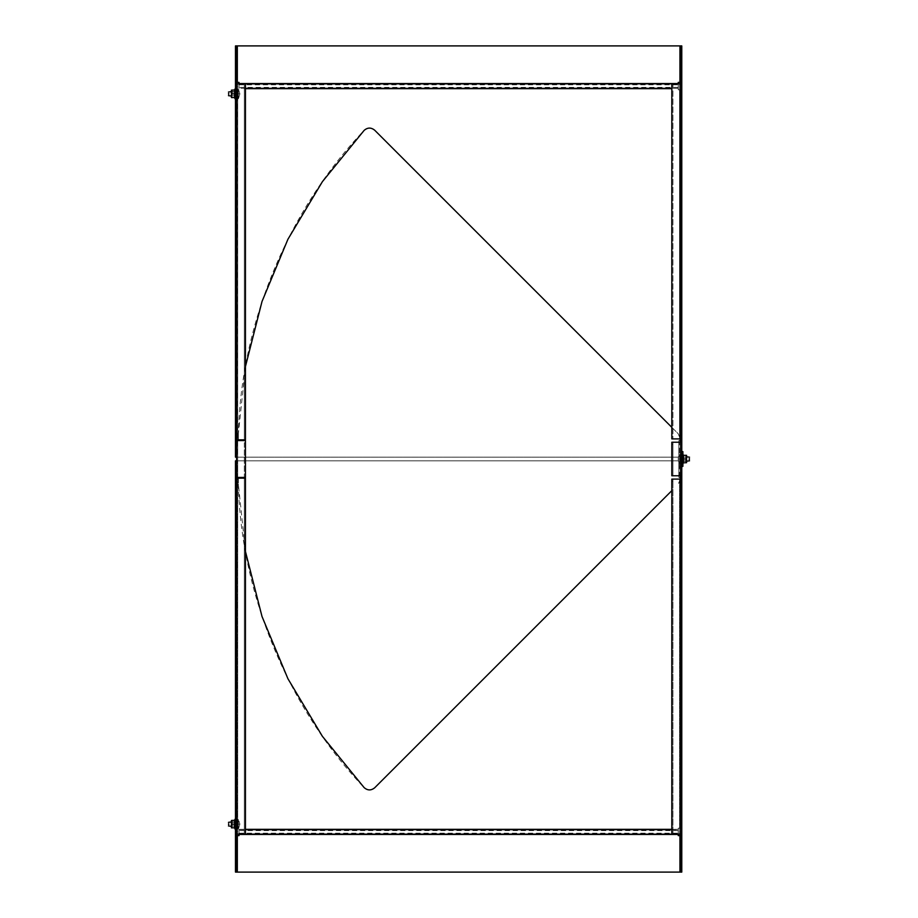 <?xml version="1.0" encoding="UTF-8"?>
<svg xmlns="http://www.w3.org/2000/svg" width="918" height="918" viewBox="0 0 918 918"><rect width="100%" height="100%" fill="white"/><g stroke="black" fill="none" stroke-linecap="round" stroke-linejoin="round"><path stroke-width="0.69" stroke-dasharray="4.59 3.44" d="M680.307 475.776L680.307 466.378L682.889 466.378L682.889 451.622L680.307 451.622L681.776 451.622L681.776 466.378L681.776 451.622M671.815 490.648L374.716 787.759C371.136 790.673 367.602 790.616 364.125 787.598C288.332 708.524 240.929 594.313 238.439 484.819L238.439 477.44L236.592 477.44L238.439 477.44L238.439 484.819L245.439 551.431M680.307 479.104L678.138 484.325L680.307 479.116L680.307 466.378L681.776 466.378M236.592 440.56L238.439 440.56L236.592 440.56L236.592 86.476L236.592 824.146L236.592 440.56L237.693 440.56L237.693 477.44L237.693 86.476L237.693 831.524L237.693 477.44L236.592 477.44L244.337 477.44L244.337 475.226L245.439 475.226L245.439 440.56L236.592 440.56M680.307 438.896L680.307 442.224M245.439 366.569L238.439 433.181C240.929 323.687 288.332 209.476 364.125 130.402C367.602 127.384 371.136 127.327 374.716 130.241L678.138 433.675L680.307 438.884L678.138 433.675L671.815 427.352M238.439 433.181L238.439 440.56L238.439 433.181M236.592 831.524L236.592 824.146L236.592 831.524L237.693 831.524L236.592 831.524M236.592 453.469L236.81 464.531L236.592 453.469M236.592 464.347L236.592 453.653M236.592 460.939L236.592 464.669L236.81 460.939M236.592 457.061L236.592 453.331L236.81 457.061M236.592 459.929L236.81 457.394L236.592 459.929M236.592 86.476L237.693 86.476L236.592 86.476M245.439 442.774L244.337 442.774L244.337 477.44L245.439 477.44L245.439 475.226M236.592 459.677L236.81 458.036L236.592 459.677M236.592 459.734L236.81 458.036L236.592 459.734M236.592 453.951L236.592 45.9L235.478 45.9L235.478 457.153L678.092 457.153L678.827 456.418L678.827 440.56L679.94 440.56L678.827 440.56L678.827 456.418L678.092 457.153L237.326 457.153L237.326 89.792L239.024 89.792L235.478 89.792L237.326 89.792L237.326 457.153L235.478 457.153M236.81 453.951L236.81 456.441M235.478 460.847L237.326 460.847L237.326 828.208L235.478 828.208L237.326 828.208L237.326 460.847L678.092 460.847L235.478 460.847L235.478 872.1L236.592 872.1L236.592 464.049M236.81 464.049L236.81 461.559M236.592 461.582L236.81 464.669M244.337 442.774L244.337 475.226M671.815 83.894L672.928 83.894L672.928 436.681L671.815 436.681L671.815 83.894L680.674 83.894L680.674 438.896L680.674 83.894L681.776 83.894M681.776 834.106L680.674 834.106L680.376 479.104L681.041 479.104M681.776 45.9L680.674 45.9L680.674 89.792L679.94 89.792L681.776 89.792L681.776 440.56L679.94 440.56L681.776 440.56L681.776 477.44L679.94 477.44L681.776 477.44L681.776 828.208L679.94 828.208L680.674 828.208L680.674 89.792L681.776 89.792L681.776 45.9L679.94 45.9L679.94 82.413L678.241 82.413L678.241 89.792L678.241 83.871M680.674 872.1L681.776 872.1L681.776 828.208L680.674 828.208L680.674 872.1M679.94 477.44L678.827 477.44L679.94 477.44L679.94 828.208L678.241 828.208L679.94 828.208L679.94 477.44M681.041 475.776L680.376 475.776L680.674 442.224L680.674 475.776L672.928 475.776L672.928 473.573L671.815 473.573L671.815 475.776L672.928 475.776L672.928 442.224L679.561 442.224L679.561 475.776L681.776 475.776M680.674 710.922L680.674 698.747L680.674 710.922C680.674 714.25 680.674 714.25 680.674 710.922C680.674 714.25 680.674 714.25 680.674 710.922L680.674 698.747L680.674 710.922C680.674 714.25 680.674 714.25 680.674 710.922C680.674 714.25 680.674 714.25 680.674 710.922L680.674 698.747L680.674 710.922C680.674 714.25 680.674 714.25 680.674 710.922C680.674 714.25 680.674 714.25 680.674 710.922L680.674 698.747L680.674 710.922C680.674 714.25 680.674 714.25 680.674 710.922C680.674 714.25 680.674 714.25 680.674 710.922L681.776 710.922C681.776 714.25 681.776 714.25 681.776 710.922C681.776 714.25 681.776 714.25 681.776 710.922L681.776 701.329L681.776 710.922C681.776 714.25 681.776 714.25 681.776 710.922C681.776 714.25 681.776 714.25 681.776 710.922L681.776 698.747L681.776 710.922C681.776 714.25 681.776 714.25 681.776 710.922C681.776 714.25 681.776 714.25 681.776 710.922L681.776 698.747L681.776 710.922C681.776 714.25 681.776 714.25 681.776 710.922C681.776 714.25 681.776 714.25 681.776 710.922L681.776 698.747L681.776 710.922L680.674 710.922M680.674 821.564L680.674 809.401L680.674 821.564C680.674 824.903 680.674 824.903 680.674 821.564C680.674 824.903 680.674 824.903 680.674 821.564L680.674 809.401L680.674 821.564C680.674 824.903 680.674 824.903 680.674 821.564C680.674 824.903 680.674 824.903 680.674 821.564L680.674 809.401L680.674 821.564C680.674 824.903 680.674 824.903 680.674 821.564C680.674 824.903 680.674 824.903 680.674 821.564L680.674 809.401L680.674 821.564C680.674 824.903 680.674 824.903 680.674 821.564C680.674 824.903 680.674 824.903 680.674 821.564L681.776 821.564C681.776 824.903 681.776 824.903 681.776 821.564C681.776 824.903 681.776 824.903 681.776 821.564L681.776 811.982L681.776 821.564C681.776 824.903 681.776 824.903 681.776 821.564C681.776 824.903 681.776 824.903 681.776 821.564L681.776 809.401L681.776 821.564C681.776 824.903 681.776 824.903 681.776 821.564C681.776 824.903 681.776 824.903 681.776 821.564L681.776 809.401L681.776 821.564C681.776 824.903 681.776 824.903 681.776 821.564C681.776 824.903 681.776 824.903 681.776 821.564L681.776 809.401L681.776 821.564L680.674 821.564M680.674 747.803L680.674 735.628L680.674 747.803C680.674 751.131 680.674 751.131 680.674 747.803C680.674 751.131 680.674 751.131 680.674 747.803L680.674 735.628L680.674 747.803C680.674 751.131 680.674 751.131 680.674 747.803C680.674 751.131 680.674 751.131 680.674 747.803L680.674 735.628L680.674 747.803C680.674 751.131 680.674 751.131 680.674 747.803C680.674 751.131 680.674 751.131 680.674 747.803L680.674 735.628L680.674 747.803C680.674 751.131 680.674 751.131 680.674 747.803C680.674 751.131 680.674 751.131 680.674 747.803L681.776 747.803C681.776 751.131 681.776 751.131 681.776 747.803C681.776 751.131 681.776 751.131 681.776 747.803L681.776 738.21L681.776 747.803C681.776 751.131 681.776 751.131 681.776 747.803C681.776 751.131 681.776 751.131 681.776 747.803L681.776 735.628L681.776 747.803C681.776 751.131 681.776 751.131 681.776 747.803C681.776 751.131 681.776 751.131 681.776 747.803L681.776 735.628L681.776 747.803C681.776 751.131 681.776 751.131 681.776 747.803C681.776 751.131 681.776 751.131 681.776 747.803L681.776 735.628L681.776 747.803L680.674 747.803M680.674 280.851C680.674 277.523 680.674 277.523 680.674 280.851C680.674 277.523 680.674 277.523 680.674 280.851L680.674 293.026L680.674 280.851C680.674 277.523 680.674 277.523 680.674 280.851C680.674 277.523 680.674 277.523 680.674 280.851L680.674 293.026L680.674 280.851C680.674 277.523 680.674 277.523 680.674 280.851C680.674 277.523 680.674 277.523 680.674 280.851L680.674 293.026L680.674 280.851C680.674 277.523 680.674 277.523 680.674 280.851C680.674 277.523 680.674 277.523 680.674 280.851L680.674 293.026L680.674 280.851L681.776 280.851C681.776 277.523 681.776 277.523 681.776 280.851C681.776 277.523 681.776 277.523 681.776 280.851L681.776 290.444L681.776 280.851C681.776 277.523 681.776 277.523 681.776 280.851C681.776 277.523 681.776 277.523 681.776 280.851L681.776 293.026L681.776 280.851C681.776 277.523 681.776 277.523 681.776 280.851C681.776 277.523 681.776 277.523 681.776 280.851L681.776 293.026L681.776 280.851C681.776 277.523 681.776 277.523 681.776 280.851C681.776 277.523 681.776 277.523 681.776 280.851L681.776 293.026L681.776 280.851L680.674 280.851M680.674 674.03L680.674 661.867L680.674 674.03C680.674 677.358 680.674 677.358 680.674 674.03C680.674 677.358 680.674 677.358 680.674 674.03L680.674 661.867L680.674 674.03C680.674 677.358 680.674 677.358 680.674 674.03C680.674 677.358 680.674 677.358 680.674 674.03L680.674 661.867L680.674 674.03C680.674 677.358 680.674 677.358 680.674 674.03C680.674 677.358 680.674 677.358 680.674 674.03L680.674 661.867L680.674 674.03C680.674 677.358 680.674 677.358 680.674 674.03C680.674 677.358 680.674 677.358 680.674 674.03L681.776 674.03C681.776 677.358 681.776 677.358 681.776 674.03C681.776 677.358 681.776 677.358 681.776 674.03L681.776 664.448L681.776 674.03C681.776 677.358 681.776 677.358 681.776 674.03C681.776 677.358 681.776 677.358 681.776 674.03L681.776 661.867L681.776 674.03C681.776 677.358 681.776 677.358 681.776 674.03C681.776 677.358 681.776 677.358 681.776 674.03L681.776 661.867L681.776 674.03C681.776 677.358 681.776 677.358 681.776 674.03C681.776 677.358 681.776 677.358 681.776 674.03L681.776 661.867L681.776 674.03L680.674 674.03M680.674 637.149L680.674 624.974L680.674 637.149C680.674 640.477 680.674 640.477 680.674 637.149C680.674 640.477 680.674 640.477 680.674 637.149L680.674 624.974L680.674 637.149C680.674 640.477 680.674 640.477 680.674 637.149C680.674 640.477 680.674 640.477 680.674 637.149L680.674 624.974L680.674 637.149C680.674 640.477 680.674 640.477 680.674 637.149C680.674 640.477 680.674 640.477 680.674 637.149L680.674 624.974L680.674 637.149C680.674 640.477 680.674 640.477 680.674 637.149C680.674 640.477 680.674 640.477 680.674 637.149L681.776 637.149C681.776 640.477 681.776 640.477 681.776 637.149C681.776 640.477 681.776 640.477 681.776 637.149L681.776 627.556L681.776 637.149C681.776 640.477 681.776 640.477 681.776 637.149C681.776 640.477 681.776 640.477 681.776 637.149L681.776 624.974L681.776 637.149C681.776 640.477 681.776 640.477 681.776 637.149C681.776 640.477 681.776 640.477 681.776 637.149L681.776 624.974L681.776 637.149C681.776 640.477 681.776 640.477 681.776 637.149C681.776 640.477 681.776 640.477 681.776 637.149L681.776 624.974L681.776 637.149L680.674 637.149M680.674 784.683L680.674 772.508L680.674 784.683C680.674 788.011 680.674 788.011 680.674 784.683C680.674 788.011 680.674 788.011 680.674 784.683L680.674 772.508L680.674 784.683C680.674 788.011 680.674 788.011 680.674 784.683C680.674 788.011 680.674 788.011 680.674 784.683L680.674 772.508L680.674 784.683C680.674 788.011 680.674 788.011 680.674 784.683C680.674 788.011 680.674 788.011 680.674 784.683L680.674 772.508L680.674 784.683C680.674 788.011 680.674 788.011 680.674 784.683C680.674 788.011 680.674 788.011 680.674 784.683L681.776 784.683C681.776 788.011 681.776 788.011 681.776 784.683C681.776 788.011 681.776 788.011 681.776 784.683L681.776 775.09L681.776 784.683C681.776 788.011 681.776 788.011 681.776 784.683C681.776 788.011 681.776 788.011 681.776 784.683L681.776 772.508L681.776 784.683C681.776 788.011 681.776 788.011 681.776 784.683C681.776 788.011 681.776 788.011 681.776 784.683L681.776 772.508L681.776 784.683C681.776 788.011 681.776 788.011 681.776 784.683C681.776 788.011 681.776 788.011 681.776 784.683L681.776 772.508L681.776 784.683L680.674 784.683M680.674 563.377L680.674 551.213L680.674 563.377C680.674 566.716 680.674 566.716 680.674 563.377C680.674 566.716 680.674 566.716 680.674 563.377L680.674 551.213L680.674 563.377C680.674 566.716 680.674 566.716 680.674 563.377C680.674 566.716 680.674 566.716 680.674 563.377L680.674 551.213L680.674 563.377C680.674 566.716 680.674 566.716 680.674 563.377C680.674 566.716 680.674 566.716 680.674 563.377L680.674 551.213L680.674 563.377C680.674 566.716 680.674 566.716 680.674 563.377C680.674 566.716 680.674 566.716 680.674 563.377L681.776 563.377C681.776 566.716 681.776 566.716 681.776 563.377C681.776 566.716 681.776 566.716 681.776 563.377L681.776 553.795L681.776 563.377C681.776 566.716 681.776 566.716 681.776 563.377C681.776 566.716 681.776 566.716 681.776 563.377L681.776 551.213L681.776 563.377C681.776 566.716 681.776 566.716 681.776 563.377C681.776 566.716 681.776 566.716 681.776 563.377L681.776 551.213L681.776 563.377C681.776 566.716 681.776 566.716 681.776 563.377C681.776 566.716 681.776 566.716 681.776 563.377L681.776 551.213L681.776 563.377L680.674 563.377M680.674 96.436C680.674 93.097 680.674 93.097 680.674 96.436C680.674 93.097 680.674 93.097 680.674 96.436L680.674 108.599L680.674 96.436C680.674 93.097 680.674 93.097 680.674 96.436C680.674 93.097 680.674 93.097 680.674 96.436L680.674 108.599L680.674 96.436C680.674 93.097 680.674 93.097 680.674 96.436C680.674 93.097 680.674 93.097 680.674 96.436L680.674 108.599L680.674 96.436C680.674 93.097 680.674 93.097 680.674 96.436C680.674 93.097 680.674 93.097 680.674 96.436L680.674 108.599L680.674 96.436L681.776 96.436C681.776 93.097 681.776 93.097 681.776 96.436C681.776 93.097 681.776 93.097 681.776 96.436L681.776 106.018L681.776 96.436C681.776 93.097 681.776 93.097 681.776 96.436C681.776 93.097 681.776 93.097 681.776 96.436L681.776 108.599L681.776 96.436C681.776 93.097 681.776 93.097 681.776 96.436C681.776 93.097 681.776 93.097 681.776 96.436L681.776 108.599L681.776 96.436C681.776 93.097 681.776 93.097 681.776 96.436C681.776 93.097 681.776 93.097 681.776 96.436L681.776 108.599L681.776 96.436L680.674 96.436M680.674 461.582L680.674 456.418L680.674 461.582L681.776 461.582L680.674 461.582M680.674 317.731C680.674 314.404 680.674 314.404 680.674 317.731C680.674 314.404 680.674 314.404 680.674 317.731L680.674 329.906L680.674 317.731C680.674 314.404 680.674 314.404 680.674 317.731C680.674 314.404 680.674 314.404 680.674 317.731L680.674 329.906L680.674 317.731C680.674 314.404 680.674 314.404 680.674 317.731C680.674 314.404 680.674 314.404 680.674 317.731L680.674 329.906L680.674 317.731C680.674 314.404 680.674 314.404 680.674 317.731C680.674 314.404 680.674 314.404 680.674 317.731L680.674 329.906L680.674 317.731L681.776 317.731C681.776 314.404 681.776 314.404 681.776 317.731C681.776 314.404 681.776 314.404 681.776 317.731L681.776 327.324L681.776 317.731C681.776 314.404 681.776 314.404 681.776 317.731C681.776 314.404 681.776 314.404 681.776 317.731L681.776 329.906L681.776 317.731C681.776 314.404 681.776 314.404 681.776 317.731C681.776 314.404 681.776 314.404 681.776 317.731L681.776 329.906L681.776 317.731C681.776 314.404 681.776 314.404 681.776 317.731C681.776 314.404 681.776 314.404 681.776 317.731L681.776 329.906L681.776 317.731L680.674 317.731M680.674 133.317C680.674 129.989 680.674 129.989 680.674 133.317C680.674 129.989 680.674 129.989 680.674 133.317L680.674 145.492L680.674 133.317C680.674 129.989 680.674 129.989 680.674 133.317C680.674 129.989 680.674 129.989 680.674 133.317L680.674 145.492L680.674 133.317C680.674 129.989 680.674 129.989 680.674 133.317C680.674 129.989 680.674 129.989 680.674 133.317L680.674 145.492L680.674 133.317C680.674 129.989 680.674 129.989 680.674 133.317C680.674 129.989 680.674 129.989 680.674 133.317L680.674 145.492L680.674 133.317L681.776 133.317C681.776 129.989 681.776 129.989 681.776 133.317C681.776 129.989 681.776 129.989 681.776 133.317L681.776 142.91L681.776 133.317C681.776 129.989 681.776 129.989 681.776 133.317C681.776 129.989 681.776 129.989 681.776 133.317L681.776 145.492L681.776 133.317C681.776 129.989 681.776 129.989 681.776 133.317C681.776 129.989 681.776 129.989 681.776 133.317L681.776 145.492L681.776 133.317C681.776 129.989 681.776 129.989 681.776 133.317C681.776 129.989 681.776 129.989 681.776 133.317L681.776 145.492L681.776 133.317L680.674 133.317M680.674 243.97C680.674 240.642 680.674 240.642 680.674 243.97C680.674 240.642 680.674 240.642 680.674 243.97L680.674 256.133L680.674 243.97C680.674 240.642 680.674 240.642 680.674 243.97C680.674 240.642 680.674 240.642 680.674 243.97L680.674 256.133L680.674 243.97C680.674 240.642 680.674 240.642 680.674 243.97C680.674 240.642 680.674 240.642 680.674 243.97L680.674 256.133L680.674 243.97C680.674 240.642 680.674 240.642 680.674 243.97C680.674 240.642 680.674 240.642 680.674 243.97L680.674 256.133L680.674 243.97L681.776 243.97C681.776 240.642 681.776 240.642 681.776 243.97C681.776 240.642 681.776 240.642 681.776 243.97L681.776 253.552L681.776 243.97C681.776 240.642 681.776 240.642 681.776 243.97C681.776 240.642 681.776 240.642 681.776 243.97L681.776 256.133L681.776 243.97C681.776 240.642 681.776 240.642 681.776 243.97C681.776 240.642 681.776 240.642 681.776 243.97L681.776 256.133L681.776 243.97C681.776 240.642 681.776 240.642 681.776 243.97C681.776 240.642 681.776 240.642 681.776 243.97L681.776 256.133L681.776 243.97L680.674 243.97M680.674 170.197C680.674 166.869 680.674 166.869 680.674 170.197C680.674 166.869 680.674 166.869 680.674 170.197L680.674 182.372L680.674 170.197C680.674 166.869 680.674 166.869 680.674 170.197C680.674 166.869 680.674 166.869 680.674 170.197L680.674 182.372L680.674 170.197C680.674 166.869 680.674 166.869 680.674 170.197C680.674 166.869 680.674 166.869 680.674 170.197L680.674 182.372L680.674 170.197C680.674 166.869 680.674 166.869 680.674 170.197C680.674 166.869 680.674 166.869 680.674 170.197L680.674 182.372L680.674 170.197L681.776 170.197C681.776 166.869 681.776 166.869 681.776 170.197C681.776 166.869 681.776 166.869 681.776 170.197L681.776 179.79L681.776 170.197C681.776 166.869 681.776 166.869 681.776 170.197C681.776 166.869 681.776 166.869 681.776 170.197L681.776 182.372L681.776 170.197C681.776 166.869 681.776 166.869 681.776 170.197C681.776 166.869 681.776 166.869 681.776 170.197L681.776 182.372L681.776 170.197C681.776 166.869 681.776 166.869 681.776 170.197C681.776 166.869 681.776 166.869 681.776 170.197L681.776 182.372L681.776 170.197L680.674 170.197M680.674 207.078C680.674 203.75 680.674 203.75 680.674 207.078C680.674 203.75 680.674 203.75 680.674 207.078L680.674 219.253L680.674 207.078C680.674 203.75 680.674 203.75 680.674 207.078C680.674 203.75 680.674 203.75 680.674 207.078L680.674 219.253L680.674 207.078C680.674 203.75 680.674 203.75 680.674 207.078C680.674 203.75 680.674 203.75 680.674 207.078L680.674 219.253L680.674 207.078C680.674 203.75 680.674 203.75 680.674 207.078C680.674 203.75 680.674 203.75 680.674 207.078L680.674 219.253L680.674 207.078L681.776 207.078C681.776 203.75 681.776 203.75 681.776 207.078C681.776 203.75 681.776 203.75 681.776 207.078L681.776 216.671L681.776 207.078C681.776 203.75 681.776 203.75 681.776 207.078C681.776 203.75 681.776 203.75 681.776 207.078L681.776 219.253L681.776 207.078C681.776 203.75 681.776 203.75 681.776 207.078C681.776 203.75 681.776 203.75 681.776 207.078L681.776 219.253L681.776 207.078C681.776 203.75 681.776 203.75 681.776 207.078C681.776 203.75 681.776 203.75 681.776 207.078L681.776 219.253L681.776 207.078L680.674 207.078M680.674 354.623C680.674 351.284 680.674 351.284 680.674 354.623C680.674 351.284 680.674 351.284 680.674 354.623L680.674 366.787L680.674 354.623C680.674 351.284 680.674 351.284 680.674 354.623C680.674 351.284 680.674 351.284 680.674 354.623L680.674 366.787L680.674 354.623C680.674 351.284 680.674 351.284 680.674 354.623C680.674 351.284 680.674 351.284 680.674 354.623L680.674 366.787L680.674 354.623C680.674 351.284 680.674 351.284 680.674 354.623C680.674 351.284 680.674 351.284 680.674 354.623L680.674 366.787L680.674 354.623L681.776 354.623C681.776 351.284 681.776 351.284 681.776 354.623C681.776 351.284 681.776 351.284 681.776 354.623L681.776 364.205L681.776 354.623C681.776 351.284 681.776 351.284 681.776 354.623C681.776 351.284 681.776 351.284 681.776 354.623L681.776 366.787L681.776 354.623C681.776 351.284 681.776 351.284 681.776 354.623C681.776 351.284 681.776 351.284 681.776 354.623L681.776 366.787L681.776 354.623C681.776 351.284 681.776 351.284 681.776 354.623C681.776 351.284 681.776 351.284 681.776 354.623L681.776 366.787L681.776 354.623L680.674 354.623M680.674 600.269L680.674 588.094L680.674 600.269C680.674 603.596 680.674 603.596 680.674 600.269C680.674 603.596 680.674 603.596 680.674 600.269L680.674 588.094L680.674 600.269C680.674 603.596 680.674 603.596 680.674 600.269C680.674 603.596 680.674 603.596 680.674 600.269L680.674 588.094L680.674 600.269C680.674 603.596 680.674 603.596 680.674 600.269C680.674 603.596 680.674 603.596 680.674 600.269L680.674 588.094L680.674 600.269C680.674 603.596 680.674 603.596 680.674 600.269C680.674 603.596 680.674 603.596 680.674 600.269L681.776 600.269C681.776 603.596 681.776 603.596 681.776 600.269C681.776 603.596 681.776 603.596 681.776 600.269L681.776 590.676L681.776 600.269C681.776 603.596 681.776 603.596 681.776 600.269C681.776 603.596 681.776 603.596 681.776 600.269L681.776 588.094L681.776 600.269C681.776 603.596 681.776 603.596 681.776 600.269C681.776 603.596 681.776 603.596 681.776 600.269L681.776 588.094L681.776 600.269C681.776 603.596 681.776 603.596 681.776 600.269C681.776 603.596 681.776 603.596 681.776 600.269L681.776 588.094L681.776 600.269L680.674 600.269M680.674 452.631L680.674 453.962M680.674 456.016L680.674 457.336M680.674 461.513L680.674 459.861M680.674 391.504L680.674 401.097C680.674 404.425 680.674 404.425 680.674 401.097C680.674 404.425 680.674 404.425 680.674 401.097L680.674 391.504C680.674 388.176 680.674 388.176 680.674 391.504C680.674 388.176 680.674 388.176 680.674 391.504L680.674 401.097C680.674 404.425 680.674 404.425 680.674 401.097C680.674 404.425 680.674 404.425 680.674 401.097L680.674 391.504C680.674 388.176 680.674 388.176 680.674 391.504C680.674 388.176 680.674 388.176 680.674 391.504L680.674 401.097C680.674 404.425 680.674 404.425 680.674 401.097C680.674 404.425 680.674 404.425 680.674 401.097L680.674 391.504C680.674 388.176 680.674 388.176 680.674 391.504C680.674 388.176 680.674 388.176 680.674 391.504L680.674 401.097C680.674 404.425 680.674 404.425 680.674 401.097C680.674 404.425 680.674 404.425 680.674 401.097L680.674 391.504C680.674 388.176 680.674 388.176 680.674 391.504C680.674 388.176 680.674 388.176 680.674 391.504L681.776 391.504C681.776 388.176 681.776 388.176 681.776 391.504C681.776 388.176 681.776 388.176 681.776 391.504L681.776 401.097C681.776 404.425 681.776 404.425 681.776 401.097C681.776 404.425 681.776 404.425 681.776 401.097L681.776 391.504C681.776 388.176 681.776 388.176 681.776 391.504C681.776 388.176 681.776 388.176 681.776 391.504L681.776 401.097C681.776 404.425 681.776 404.425 681.776 401.097C681.776 404.425 681.776 404.425 681.776 401.097L681.776 391.504C681.776 388.176 681.776 388.176 681.776 391.504C681.776 388.176 681.776 388.176 681.776 391.504L681.776 401.097C681.776 404.425 681.776 404.425 681.776 401.097C681.776 404.425 681.776 404.425 681.776 401.097L681.776 391.504C681.776 388.176 681.776 388.176 681.776 391.504C681.776 388.176 681.776 388.176 681.776 391.504L681.776 401.097C681.776 404.425 681.776 404.425 681.776 401.097C681.776 404.425 681.776 404.425 681.776 401.097L681.776 391.504L680.674 391.504M680.674 516.903L680.674 526.496C680.674 529.824 680.674 529.824 680.674 526.496C680.674 529.824 680.674 529.824 680.674 526.496L680.674 516.903C680.674 513.575 680.674 513.575 680.674 516.903C680.674 513.575 680.674 513.575 680.674 516.903L680.674 526.496C680.674 529.824 680.674 529.824 680.674 526.496C680.674 529.824 680.674 529.824 680.674 526.496L680.674 516.903C680.674 513.575 680.674 513.575 680.674 516.903C680.674 513.575 680.674 513.575 680.674 516.903L680.674 526.496C680.674 529.824 680.674 529.824 680.674 526.496C680.674 529.824 680.674 529.824 680.674 526.496L680.674 516.903C680.674 513.575 680.674 513.575 680.674 516.903C680.674 513.575 680.674 513.575 680.674 516.903L680.674 526.496C680.674 529.824 680.674 529.824 680.674 526.496C680.674 529.824 680.674 529.824 680.674 526.496L680.674 516.903C680.674 513.575 680.674 513.575 680.674 516.903C680.674 513.575 680.674 513.575 680.674 516.903L681.776 516.903C681.776 513.575 681.776 513.575 681.776 516.903C681.776 513.575 681.776 513.575 681.776 516.903L681.776 526.496C681.776 529.824 681.776 529.824 681.776 526.496C681.776 529.824 681.776 529.824 681.776 526.496L681.776 516.903C681.776 513.575 681.776 513.575 681.776 516.903C681.776 513.575 681.776 513.575 681.776 516.903L681.776 526.496C681.776 529.824 681.776 529.824 681.776 526.496C681.776 529.824 681.776 529.824 681.776 526.496L681.776 516.903C681.776 513.575 681.776 513.575 681.776 516.903C681.776 513.575 681.776 513.575 681.776 516.903L681.776 526.496C681.776 529.824 681.776 529.824 681.776 526.496C681.776 529.824 681.776 529.824 681.776 526.496L681.776 516.903C681.776 513.575 681.776 513.575 681.776 516.903C681.776 513.575 681.776 513.575 681.776 516.903L681.776 526.496C681.776 529.824 681.776 529.824 681.776 526.496C681.776 529.824 681.776 529.824 681.776 526.496L681.776 516.903L680.674 516.903M681.776 809.401L681.776 811.982L681.776 809.401L680.674 809.401L681.776 809.401M681.776 456.785L681.776 461.215L681.776 456.418L680.674 456.785L681.776 456.785M681.776 106.018L681.776 108.599L681.776 106.018L680.674 106.018L681.776 106.018M681.776 216.671L681.776 219.253L681.776 216.671L680.674 216.671L681.776 216.671M681.776 290.444L681.776 293.026L681.776 290.444L680.674 290.444L681.776 290.444M681.776 179.79L681.776 182.372L681.776 179.79L680.674 179.79L681.776 179.79M681.776 253.552L681.776 256.133L681.776 253.552L680.674 253.552L681.776 253.552M681.776 142.91L681.776 145.492L681.776 142.91L680.674 142.91L681.776 142.91M681.776 551.213L681.776 553.795L681.776 551.213L680.674 551.213L681.776 551.213M681.776 588.094L681.776 590.676L681.776 588.094L680.674 588.094L681.776 588.094M681.776 624.974L681.776 627.556L681.776 624.974L680.674 624.974L681.776 624.974M681.776 661.867L681.776 664.448L681.776 661.867L680.674 661.867L681.776 661.867M681.776 698.747L681.776 701.329L681.776 698.747L680.674 698.747L681.776 698.747M681.776 735.628L681.776 738.21L681.776 735.628L680.674 735.628L681.776 735.628M681.776 772.508L681.776 775.09L681.776 772.508L680.674 772.508L681.776 772.508M681.776 327.324L681.776 329.906L681.776 327.324L680.674 327.324L681.776 327.324M681.776 364.205L681.776 366.787L681.776 364.205L680.674 364.205L681.776 364.205M235.478 83.894L236.592 83.894L236.592 456.418M244.337 480.389L244.337 834.106L244.337 478.175L244.337 480.389L245.439 480.389L245.439 478.175L237.693 478.175L237.693 834.106L237.693 478.175L236.592 478.175L236.592 834.106L235.478 834.106M235.478 710.922L235.478 701.329C235.478 698.001 235.478 698.001 235.478 701.329C235.478 698.001 235.478 698.001 235.478 701.329L235.478 713.504L235.478 701.329C235.478 698.001 235.478 698.001 235.478 701.329C235.478 698.001 235.478 698.001 235.478 701.329L235.478 713.504L235.478 701.329C235.478 698.001 235.478 698.001 235.478 701.329C235.478 698.001 235.478 698.001 235.478 701.329L235.478 713.504L235.478 710.922L236.592 710.922L236.592 713.504L236.592 701.329C236.592 698.001 236.592 698.001 236.592 701.329C236.592 698.001 236.592 698.001 236.592 701.329L236.592 713.504L236.592 701.329C236.592 698.001 236.592 698.001 236.592 701.329C236.592 698.001 236.592 698.001 236.592 701.329L236.592 713.504L236.592 701.329C236.592 698.001 236.592 698.001 236.592 701.329C236.592 698.001 236.592 698.001 236.592 701.329L236.592 710.922L235.478 710.922M235.478 563.377L235.478 553.795C235.478 550.467 235.478 550.467 235.478 553.795C235.478 550.467 235.478 550.467 235.478 553.795L235.478 565.958L235.478 553.795C235.478 550.467 235.478 550.467 235.478 553.795C235.478 550.467 235.478 550.467 235.478 553.795L235.478 565.958L235.478 553.795C235.478 550.467 235.478 550.467 235.478 553.795C235.478 550.467 235.478 550.467 235.478 553.795L235.478 565.958L235.478 563.377L236.592 563.377L236.592 565.958L236.592 553.795C236.592 550.467 236.592 550.467 236.592 553.795C236.592 550.467 236.592 550.467 236.592 553.795L236.592 565.958L236.592 553.795C236.592 550.467 236.592 550.467 236.592 553.795C236.592 550.467 236.592 550.467 236.592 553.795L236.592 565.958L236.592 553.795C236.592 550.467 236.592 550.467 236.592 553.795C236.592 550.467 236.592 550.467 236.592 553.795L236.592 563.377L235.478 563.377M235.478 674.03L235.478 664.448C235.478 661.109 235.478 661.109 235.478 664.448C235.478 661.109 235.478 661.109 235.478 664.448L235.478 676.612L235.478 664.448C235.478 661.109 235.478 661.109 235.478 664.448C235.478 661.109 235.478 661.109 235.478 664.448L235.478 676.612L235.478 664.448C235.478 661.109 235.478 661.109 235.478 664.448C235.478 661.109 235.478 661.109 235.478 664.448L235.478 676.612L235.478 674.03L236.592 674.03L236.592 676.612L236.592 664.448C236.592 661.109 236.592 661.109 236.592 664.448C236.592 661.109 236.592 661.109 236.592 664.448L236.592 676.612L236.592 664.448C236.592 661.109 236.592 661.109 236.592 664.448C236.592 661.109 236.592 661.109 236.592 664.448L236.592 676.612L236.592 664.448C236.592 661.109 236.592 661.109 236.592 664.448C236.592 661.109 236.592 661.109 236.592 664.448L236.592 674.03L235.478 674.03M235.478 784.683L235.478 775.09C235.478 771.763 235.478 771.763 235.478 775.09C235.478 771.763 235.478 771.763 235.478 775.09L235.478 787.265L235.478 775.09C235.478 771.763 235.478 771.763 235.478 775.09C235.478 771.763 235.478 771.763 235.478 775.09L235.478 787.265L235.478 775.09C235.478 771.763 235.478 771.763 235.478 775.09C235.478 771.763 235.478 771.763 235.478 775.09L235.478 787.265L235.478 784.683L236.592 784.683L236.592 787.265L236.592 775.09C236.592 771.763 236.592 771.763 236.592 775.09C236.592 771.763 236.592 771.763 236.592 775.09L236.592 787.265L236.592 775.09C236.592 771.763 236.592 771.763 236.592 775.09C236.592 771.763 236.592 771.763 236.592 775.09L236.592 787.265L236.592 775.09C236.592 771.763 236.592 771.763 236.592 775.09C236.592 771.763 236.592 771.763 236.592 775.09L236.592 784.683L235.478 784.683M235.478 747.803L235.478 738.21C235.478 734.882 235.478 734.882 235.478 738.21C235.478 734.882 235.478 734.882 235.478 738.21L235.478 750.385L235.478 738.21C235.478 734.882 235.478 734.882 235.478 738.21C235.478 734.882 235.478 734.882 235.478 738.21L235.478 750.385L235.478 738.21C235.478 734.882 235.478 734.882 235.478 738.21C235.478 734.882 235.478 734.882 235.478 738.21L235.478 750.385L235.478 747.803L236.592 747.803L236.592 750.385L236.592 738.21C236.592 734.882 236.592 734.882 236.592 738.21C236.592 734.882 236.592 734.882 236.592 738.21L236.592 750.385L236.592 738.21C236.592 734.882 236.592 734.882 236.592 738.21C236.592 734.882 236.592 734.882 236.592 738.21L236.592 750.385L236.592 738.21C236.592 734.882 236.592 734.882 236.592 738.21C236.592 734.882 236.592 734.882 236.592 738.21L236.592 747.803L235.478 747.803M235.478 600.269L235.478 590.676C235.478 587.348 235.478 587.348 235.478 590.676C235.478 587.348 235.478 587.348 235.478 590.676L235.478 602.851L235.478 590.676C235.478 587.348 235.478 587.348 235.478 590.676C235.478 587.348 235.478 587.348 235.478 590.676L235.478 602.851L235.478 590.676C235.478 587.348 235.478 587.348 235.478 590.676C235.478 587.348 235.478 587.348 235.478 590.676L235.478 602.851L235.478 600.269L236.592 600.269L236.592 602.851L236.592 590.676C236.592 587.348 236.592 587.348 236.592 590.676C236.592 587.348 236.592 587.348 236.592 590.676L236.592 602.851L236.592 590.676C236.592 587.348 236.592 587.348 236.592 590.676C236.592 587.348 236.592 587.348 236.592 590.676L236.592 602.851L236.592 590.676C236.592 587.348 236.592 587.348 236.592 590.676C236.592 587.348 236.592 587.348 236.592 590.676L236.592 600.269L235.478 600.269M235.478 637.149L235.478 627.556C235.478 624.229 235.478 624.229 235.478 627.556C235.478 624.229 235.478 624.229 235.478 627.556L235.478 639.731L235.478 627.556C235.478 624.229 235.478 624.229 235.478 627.556C235.478 624.229 235.478 624.229 235.478 627.556L235.478 639.731L235.478 627.556C235.478 624.229 235.478 624.229 235.478 627.556C235.478 624.229 235.478 624.229 235.478 627.556L235.478 639.731L235.478 637.149L236.592 637.149L236.592 639.731L236.592 627.556C236.592 624.229 236.592 624.229 236.592 627.556C236.592 624.229 236.592 624.229 236.592 627.556L236.592 639.731L236.592 627.556C236.592 624.229 236.592 624.229 236.592 627.556C236.592 624.229 236.592 624.229 236.592 627.556L236.592 639.731L236.592 627.556C236.592 624.229 236.592 624.229 236.592 627.556C236.592 624.229 236.592 624.229 236.592 627.556L236.592 637.149L235.478 637.149M235.478 821.564L235.478 811.982C235.478 808.655 235.478 808.655 235.478 811.982C235.478 808.655 235.478 808.655 235.478 811.982L235.478 824.146L235.478 811.982C235.478 808.655 235.478 808.655 235.478 811.982C235.478 808.655 235.478 808.655 235.478 811.982L235.478 824.146L235.478 811.982C235.478 808.655 235.478 808.655 235.478 811.982C235.478 808.655 235.478 808.655 235.478 811.982L235.478 824.146L235.478 821.564L236.592 821.564L236.592 824.146L236.592 811.982C236.592 808.655 236.592 808.655 236.592 811.982C236.592 808.655 236.592 808.655 236.592 811.982L236.592 824.146L236.592 811.982C236.592 808.655 236.592 808.655 236.592 811.982C236.592 808.655 236.592 808.655 236.592 811.982L236.592 824.146L236.592 811.982C236.592 808.655 236.592 808.655 236.592 811.982C236.592 808.655 236.592 808.655 236.592 811.982L236.592 821.564L235.478 821.564M235.478 830.423L235.478 473.757C235.478 470.429 235.478 470.429 235.478 473.757C235.478 470.429 235.478 470.429 235.478 473.757L235.478 830.423L236.592 830.423L236.592 827.841L236.592 830.423M235.478 526.496L235.478 516.903C235.478 513.575 235.478 513.575 235.478 516.903C235.478 513.575 235.478 513.575 235.478 516.903L235.478 526.496C235.478 529.824 235.478 529.824 235.478 526.496C235.478 529.824 235.478 529.824 235.478 526.496L235.478 516.903C235.478 513.575 235.478 513.575 235.478 516.903C235.478 513.575 235.478 513.575 235.478 516.903L235.478 526.496C235.478 529.824 235.478 529.824 235.478 526.496C235.478 529.824 235.478 529.824 235.478 526.496L235.478 516.903C235.478 513.575 235.478 513.575 235.478 516.903C235.478 513.575 235.478 513.575 235.478 516.903L235.478 526.496C235.478 529.824 235.478 529.824 235.478 526.496C235.478 529.824 235.478 529.824 235.478 526.496L236.592 526.496C236.592 529.824 236.592 529.824 236.592 526.496C236.592 529.824 236.592 529.824 236.592 526.496L236.592 516.903C236.592 513.575 236.592 513.575 236.592 516.903C236.592 513.575 236.592 513.575 236.592 516.903L236.592 526.496C236.592 529.824 236.592 529.824 236.592 526.496C236.592 529.824 236.592 529.824 236.592 526.496L236.592 516.903C236.592 513.575 236.592 513.575 236.592 516.903C236.592 513.575 236.592 513.575 236.592 516.903L236.592 526.496C236.592 529.824 236.592 529.824 236.592 526.496C236.592 529.824 236.592 529.824 236.592 526.496L236.592 516.903C236.592 513.575 236.592 513.575 236.592 516.903C236.592 513.575 236.592 513.575 236.592 516.903L236.592 526.496L235.478 526.496M235.478 167.615L235.478 179.79C235.478 183.118 235.478 183.118 235.478 179.79C235.478 183.118 235.478 183.118 235.478 179.79L235.478 167.615L235.478 179.79C235.478 183.118 235.478 183.118 235.478 179.79C235.478 183.118 235.478 183.118 235.478 179.79L235.478 167.615L235.478 179.79C235.478 183.118 235.478 183.118 235.478 179.79C235.478 183.118 235.478 183.118 235.478 179.79L235.478 167.615L236.592 167.615L236.592 179.79C236.592 183.118 236.592 183.118 236.592 179.79C236.592 183.118 236.592 183.118 236.592 179.79L236.592 167.615L235.478 167.615L236.592 167.615M235.478 204.496L235.478 216.671C235.478 219.999 235.478 219.999 235.478 216.671C235.478 219.999 235.478 219.999 235.478 216.671L235.478 204.496L235.478 216.671C235.478 219.999 235.478 219.999 235.478 216.671C235.478 219.999 235.478 219.999 235.478 216.671L235.478 204.496L235.478 216.671C235.478 219.999 235.478 219.999 235.478 216.671C235.478 219.999 235.478 219.999 235.478 216.671L235.478 204.496L236.592 204.496L236.592 216.671C236.592 219.999 236.592 219.999 236.592 216.671C236.592 219.999 236.592 219.999 236.592 216.671L236.592 204.496L235.478 204.496L236.592 204.496M235.478 241.388L235.478 253.552C235.478 256.891 235.478 256.891 235.478 253.552C235.478 256.891 235.478 256.891 235.478 253.552L235.478 241.388L235.478 253.552C235.478 256.891 235.478 256.891 235.478 253.552C235.478 256.891 235.478 256.891 235.478 253.552L235.478 241.388L235.478 253.552C235.478 256.891 235.478 256.891 235.478 253.552C235.478 256.891 235.478 256.891 235.478 253.552L235.478 241.388L236.592 241.388L236.592 253.552C236.592 256.891 236.592 256.891 236.592 253.552C236.592 256.891 236.592 256.891 236.592 253.552L236.592 241.388L235.478 241.388L236.592 241.388M235.478 93.854L235.478 106.018C235.478 109.345 235.478 109.345 235.478 106.018C235.478 109.345 235.478 109.345 235.478 106.018L235.478 93.854L235.478 106.018C235.478 109.345 235.478 109.345 235.478 106.018C235.478 109.345 235.478 109.345 235.478 106.018L235.478 93.854L235.478 106.018C235.478 109.345 235.478 109.345 235.478 106.018C235.478 109.345 235.478 109.345 235.478 106.018L235.478 93.854L236.592 93.854L236.592 106.018C236.592 109.345 236.592 109.345 236.592 106.018C236.592 109.345 236.592 109.345 236.592 106.018L236.592 93.854L235.478 93.854L236.592 93.854M235.478 278.269L235.478 290.444C235.478 293.771 235.478 293.771 235.478 290.444C235.478 293.771 235.478 293.771 235.478 290.444L235.478 278.269L235.478 290.444C235.478 293.771 235.478 293.771 235.478 290.444C235.478 293.771 235.478 293.771 235.478 290.444L235.478 278.269L235.478 290.444C235.478 293.771 235.478 293.771 235.478 290.444C235.478 293.771 235.478 293.771 235.478 290.444L235.478 278.269L236.592 278.269L236.592 290.444C236.592 293.771 236.592 293.771 236.592 290.444C236.592 293.771 236.592 293.771 236.592 290.444L236.592 278.269L235.478 278.269L236.592 278.269M235.478 130.735L235.478 142.91C235.478 146.237 235.478 146.237 235.478 142.91C235.478 146.237 235.478 146.237 235.478 142.91L235.478 130.735L235.478 142.91C235.478 146.237 235.478 146.237 235.478 142.91C235.478 146.237 235.478 146.237 235.478 142.91L235.478 130.735L235.478 142.91C235.478 146.237 235.478 146.237 235.478 142.91C235.478 146.237 235.478 146.237 235.478 142.91L235.478 130.735L236.592 130.735L236.592 142.91C236.592 146.237 236.592 146.237 236.592 142.91C236.592 146.237 236.592 146.237 236.592 142.91L236.592 130.735L235.478 130.735L236.592 130.735M235.478 315.149L235.478 327.324C235.478 330.652 235.478 330.652 235.478 327.324C235.478 330.652 235.478 330.652 235.478 327.324L235.478 315.149L235.478 327.324C235.478 330.652 235.478 330.652 235.478 327.324C235.478 330.652 235.478 330.652 235.478 327.324L235.478 315.149L235.478 327.324C235.478 330.652 235.478 330.652 235.478 327.324C235.478 330.652 235.478 330.652 235.478 327.324L235.478 315.149L236.592 315.149L236.592 327.324C236.592 330.652 236.592 330.652 236.592 327.324C236.592 330.652 236.592 330.652 236.592 327.324L236.592 315.149L235.478 315.149L236.592 315.149M235.478 352.042L235.478 364.205C235.478 367.533 235.478 367.533 235.478 364.205C235.478 367.533 235.478 367.533 235.478 364.205L235.478 352.042L235.478 364.205C235.478 367.533 235.478 367.533 235.478 364.205C235.478 367.533 235.478 367.533 235.478 364.205L235.478 352.042L235.478 364.205C235.478 367.533 235.478 367.533 235.478 364.205C235.478 367.533 235.478 367.533 235.478 364.205L235.478 352.042L236.592 352.042L236.592 364.205C236.592 367.533 236.592 367.533 236.592 364.205C236.592 367.533 236.592 367.533 236.592 364.205L236.592 352.042L235.478 352.042L236.592 352.042M235.478 90.159C235.478 86.831 235.478 86.831 235.478 90.159C235.478 86.831 235.478 86.831 235.478 90.159L235.478 446.825L235.478 90.159L236.592 90.159C236.592 86.831 236.592 86.831 236.592 90.159C236.592 86.831 236.592 86.831 236.592 90.159L236.592 444.243L236.592 90.159L235.478 90.159M235.478 401.097C235.478 404.425 235.478 404.425 235.478 401.097C235.478 404.425 235.478 404.425 235.478 401.097L235.478 391.504C235.478 388.176 235.478 388.176 235.478 391.504C235.478 388.176 235.478 388.176 235.478 391.504L235.478 401.097C235.478 404.425 235.478 404.425 235.478 401.097C235.478 404.425 235.478 404.425 235.478 401.097L235.478 391.504C235.478 388.176 235.478 388.176 235.478 391.504C235.478 388.176 235.478 388.176 235.478 391.504L235.478 401.097C235.478 404.425 235.478 404.425 235.478 401.097C235.478 404.425 235.478 404.425 235.478 401.097L235.478 391.504C235.478 388.176 235.478 388.176 235.478 391.504L235.478 401.097L236.592 401.097L236.592 391.504C236.592 388.176 236.592 388.176 236.592 391.504C236.592 388.176 236.592 388.176 236.592 391.504L236.592 401.097C236.592 404.425 236.592 404.425 236.592 401.097C236.592 404.425 236.592 404.425 236.592 401.097L236.592 391.504C236.592 388.176 236.592 388.176 236.592 391.504C236.592 388.176 236.592 388.176 236.592 391.504L236.592 401.097C236.592 404.425 236.592 404.425 236.592 401.097C236.592 404.425 236.592 404.425 236.592 401.097L236.592 391.504C236.592 388.176 236.592 388.176 236.592 391.504C236.592 388.176 236.592 388.176 236.592 391.504L236.592 401.097C236.592 404.425 236.592 404.425 236.592 401.097C236.592 404.425 236.592 404.425 236.592 401.097L235.478 401.097M236.592 473.757L236.592 827.841L236.592 473.757C236.592 470.429 236.592 470.429 236.592 473.757C236.592 470.429 236.592 470.429 236.592 473.757L235.478 473.757L236.592 473.757M236.592 179.79C236.592 183.118 236.592 183.118 236.592 179.79C236.592 183.118 236.592 183.118 236.592 179.79L236.592 170.197L236.592 179.79C236.592 183.118 236.592 183.118 236.592 179.79C236.592 183.118 236.592 183.118 236.592 179.79L235.478 179.79L236.592 179.79M236.592 216.671C236.592 219.999 236.592 219.999 236.592 216.671C236.592 219.999 236.592 219.999 236.592 216.671L236.592 207.078L236.592 216.671C236.592 219.999 236.592 219.999 236.592 216.671C236.592 219.999 236.592 219.999 236.592 216.671L235.478 216.671L236.592 216.671M236.592 253.552C236.592 256.891 236.592 256.891 236.592 253.552C236.592 256.891 236.592 256.891 236.592 253.552L236.592 243.97L236.592 253.552C236.592 256.891 236.592 256.891 236.592 253.552C236.592 256.891 236.592 256.891 236.592 253.552L235.478 253.552L236.592 253.552M236.592 106.018C236.592 109.345 236.592 109.345 236.592 106.018C236.592 109.345 236.592 109.345 236.592 106.018L236.592 96.436L236.592 106.018C236.592 109.345 236.592 109.345 236.592 106.018C236.592 109.345 236.592 109.345 236.592 106.018L235.478 106.018L236.592 106.018M236.592 142.91C236.592 146.237 236.592 146.237 236.592 142.91C236.592 146.237 236.592 146.237 236.592 142.91L236.592 133.317L236.592 142.91C236.592 146.237 236.592 146.237 236.592 142.91C236.592 146.237 236.592 146.237 236.592 142.91L235.478 142.91L236.592 142.91M236.592 290.444C236.592 293.771 236.592 293.771 236.592 290.444C236.592 293.771 236.592 293.771 236.592 290.444L236.592 280.851L236.592 290.444C236.592 293.771 236.592 293.771 236.592 290.444C236.592 293.771 236.592 293.771 236.592 290.444L235.478 290.444L236.592 290.444M236.592 327.324C236.592 330.652 236.592 330.652 236.592 327.324C236.592 330.652 236.592 330.652 236.592 327.324L236.592 317.731L236.592 327.324C236.592 330.652 236.592 330.652 236.592 327.324C236.592 330.652 236.592 330.652 236.592 327.324L235.478 327.324L236.592 327.324M236.592 364.205C236.592 367.533 236.592 367.533 236.592 364.205C236.592 367.533 236.592 367.533 236.592 364.205L236.592 354.623L236.592 364.205C236.592 367.533 236.592 367.533 236.592 364.205C236.592 367.533 236.592 367.533 236.592 364.205L235.478 364.205L236.592 364.205M236.592 444.243L236.592 446.825L236.592 444.243L235.478 444.243L236.592 444.243M680.674 366.787L681.776 366.787L680.674 366.787M680.674 329.906L681.776 329.906L680.674 329.906M680.674 293.026L681.776 293.026L680.674 293.026M680.674 256.133L681.776 256.133L680.674 256.133M680.674 219.253L681.776 219.253L680.674 219.253M680.674 182.372L681.776 182.372L680.674 182.372M680.674 145.492L681.776 145.492L680.674 145.492M680.674 108.599L681.776 108.599L680.674 108.599M236.592 446.825L235.478 446.825M681.776 872.1L679.94 872.1L679.94 835.587L681.776 835.587L680.674 835.587M239.024 83.871L239.024 89.792L239.024 82.413L236.592 82.413M237.326 82.413L237.326 45.9L679.94 45.9M680.674 82.413L679.94 82.413M237.326 45.9L235.478 45.9M236.592 835.587L235.478 835.587L237.326 835.587L237.326 872.1L235.478 872.1M679.94 89.792L678.241 89.792L679.94 89.792L679.94 440.56L679.94 89.792M671.815 436.681L671.815 438.896L672.928 438.896L672.928 436.681M672.928 83.894L672.928 438.896L680.674 438.896L679.561 438.896L679.561 83.894L679.561 438.896L681.776 438.896M244.337 83.894L236.592 83.894L237.693 83.894L237.693 439.825L236.592 439.825L237.693 439.825L236.592 439.825L236.592 83.894L237.693 83.894L237.693 439.825L245.439 439.825L245.439 437.611L244.337 437.611L244.337 439.825L244.337 83.894L244.337 437.611M245.439 83.894L245.439 437.611M236.224 478.175L236.89 478.175L236.592 834.106L237.693 834.106L236.224 834.106M245.439 480.389L245.439 834.106L236.592 834.106L236.592 478.175L235.478 478.175M671.815 481.319L672.928 481.319L672.928 479.104L671.815 479.104L671.815 834.106L672.928 834.106L671.815 834.106M672.928 481.319L672.928 834.106L672.928 479.104L679.561 479.104L679.561 834.106L672.928 834.106M681.776 479.104L679.561 479.104L679.561 834.106L680.674 834.106L679.561 834.106L680.674 834.106L680.674 479.104L679.561 479.104L680.376 479.104L680.376 834.106L681.041 834.106M671.815 444.427L672.928 444.427L672.928 442.224L671.815 442.224L671.815 473.573M672.928 444.427L672.928 473.573M681.776 442.224L679.561 442.224L679.561 475.776L680.376 475.776L680.674 442.224L679.561 442.224L681.041 442.224M678.827 461.582L678.827 477.44L678.827 461.582L678.092 460.847L678.827 461.582M236.224 83.894L236.89 83.894L236.89 439.825L236.224 439.825M235.478 439.825L236.592 439.825M681.776 456.418L680.674 456.418L681.776 456.418M681.041 438.896L680.376 438.896L680.376 83.894L681.041 83.894M245.439 834.106L244.337 834.106M680.674 83.894L679.561 83.894L680.674 83.894M239.024 834.129L239.024 829.344L239.024 835.587L237.326 835.587M679.94 835.587L678.241 835.587L678.241 829.344L239.024 829.344L239.024 828.208L239.024 829.344L245.439 829.344M671.815 829.344L678.241 829.344L678.241 828.208L678.241 834.129M680.823 454.41L680.674 453.584M680.823 453.584L680.674 454.548M680.823 454.1L680.674 453.366M680.823 453.366L680.823 452.631M680.823 456.728L682.143 456.716L682.143 461.284L682.143 456.716L680.674 456.716L682.143 457.313L680.674 456.716L680.674 461.284L680.674 456.716M680.823 457.784L680.674 456.969M680.823 456.969L680.674 457.921M680.823 457.474L680.674 456.739M680.823 456.739L680.823 456.016M680.823 457.956L680.674 458.908M680.823 458.908L680.674 458.082M680.823 460.17L680.674 459.344M680.823 459.344L680.674 461.284L682.143 461.284L680.674 461.284L682.143 460.687L680.674 461.284M680.823 459.861L680.823 459.229M680.823 461.284L680.674 460.469M680.823 460.905L680.674 461.49M680.823 461.49L680.674 462.11M680.823 462.557L680.674 461.731M680.823 461.731L680.674 462.683M680.823 462.247L680.823 461.513M680.823 462.718L680.674 463.67M680.823 463.67L680.674 462.856M680.823 464.933L680.674 464.118M680.823 464.118L680.674 465.07M680.823 464.634L680.823 464.003M237.326 872.1L679.94 872.1M235.478 824.146L236.592 824.146M235.478 787.265L236.592 787.265M235.478 750.385L236.592 750.385M235.478 713.504L236.592 713.504M235.478 676.612L236.592 676.612M235.478 639.731L236.592 639.731M235.478 602.851L236.592 602.851M235.478 565.958L236.592 565.958M689.12 459C689.12 461.857 689.12 461.857 689.12 459C689.12 456.143 689.12 456.143 689.12 459M682.143 459C682.143 461.857 682.143 461.857 682.143 459C682.143 461.857 682.143 461.857 682.143 459C682.143 456.143 682.143 456.143 682.143 459C682.143 456.143 682.143 456.143 682.143 459M689.521 459C689.521 461.329 689.521 461.329 689.521 459C689.521 456.671 689.521 456.671 689.521 459M679.653 459C679.653 452.344 679.653 452.344 679.653 459C679.653 452.344 679.653 452.344 679.653 459C679.653 465.656 679.653 465.656 679.653 459C679.653 465.656 679.653 465.656 679.653 459L678.092 459L679.653 453.836L680.674 453.836M680.674 459C680.674 465.656 680.674 465.656 680.674 459C680.674 465.656 680.674 465.656 680.674 459C680.674 452.344 680.674 452.344 680.674 459C680.674 452.344 680.674 452.344 680.674 459L680.674 459.011M228.88 824.146C228.88 827.003 228.88 827.003 228.88 824.146C228.88 821.3 228.88 821.3 228.88 824.146M235.857 824.146C235.857 827.003 235.857 827.003 235.857 824.146C235.857 827.003 235.857 827.003 235.857 824.146C235.857 821.3 235.857 821.3 235.857 824.146C235.857 821.3 235.857 821.3 235.857 824.146M228.479 824.146C228.479 826.487 228.479 826.487 228.479 824.146C228.479 821.817 228.479 821.817 228.479 824.146M238.347 824.146C238.347 817.49 238.347 817.49 238.347 824.146C238.347 817.49 238.347 817.49 238.347 824.146C238.347 830.813 238.347 830.813 238.347 824.146C238.347 830.813 238.347 830.813 238.347 824.146L239.908 824.146L238.347 818.982L237.326 818.982M237.326 824.146C237.326 830.813 237.326 830.813 237.326 824.146C237.326 830.813 237.326 830.813 237.326 824.146C237.326 817.49 237.326 817.49 237.326 824.146C237.326 817.49 237.326 817.49 237.326 824.146M235.857 825.833L235.857 822.471L235.857 825.833L237.326 826.441L237.326 821.862L235.857 821.862L235.857 822.471L237.326 821.862L235.857 822.471L237.326 821.862L237.326 826.441L235.857 825.833M228.88 93.854C228.88 96.7 228.88 96.7 228.88 93.854C228.88 90.997 228.88 90.997 228.88 93.854M235.857 93.854C235.857 96.7 235.857 96.7 235.857 93.854C235.857 96.7 235.857 96.7 235.857 93.854C235.857 90.997 235.857 90.997 235.857 93.854C235.857 90.997 235.857 90.997 235.857 93.854M228.479 93.854C228.479 96.183 228.479 96.183 228.479 93.854C228.479 91.513 228.479 91.513 228.479 93.854M238.347 93.854C238.347 87.187 238.347 87.187 238.347 93.854C238.347 87.187 238.347 87.187 238.347 93.854C238.347 100.51 238.347 100.51 238.347 93.854C238.347 100.51 238.347 100.51 238.347 93.854L239.908 93.854L238.347 88.69L237.326 88.69M237.326 93.854C237.326 100.51 237.326 100.51 237.326 93.854C237.326 100.51 237.326 100.51 237.326 93.854C237.326 87.187 237.326 87.187 237.326 93.854C237.326 87.187 237.326 87.187 237.326 93.854M235.857 95.529L235.857 92.167L235.857 95.529L237.326 96.138L237.326 91.559L235.857 91.559L235.857 92.167L237.326 91.559L235.857 92.167L237.326 91.559L237.326 96.138L235.857 95.529M235.834 821.943L235.857 826.361L235.834 821.943M231.428 821.943L231.428 826.361L231.428 821.943L231.428 826.361L235.857 826.361L235.857 821.943L231.428 821.943M235.433 829.39L235.433 818.913M231.68 822.31L235.57 822.31L235.57 825.993L231.68 825.993L231.68 822.31M235.857 819.326L235.857 828.965M234.859 828.025L234.859 824.146L234.859 828.025L231.428 827.841L231.428 820.462L234.583 820.462L234.583 824.146L234.388 820.462M231.864 827.841L231.428 826.361M231.428 825.993L231.864 824.146L234.583 824.146L234.388 827.841M231.864 820.462L231.864 824.146M234.859 824.146L234.859 820.279M235.834 91.639L235.857 96.057L235.834 91.639M231.428 91.639L231.428 96.057L231.428 91.639L231.428 96.057L235.857 96.057L235.857 91.639L231.428 91.639M235.433 99.087L235.433 88.61M231.68 92.007L235.57 92.007L235.57 95.69L231.68 95.69L231.68 92.007M235.857 89.035L235.857 98.674M234.859 97.721L234.859 93.854L234.859 97.721L231.428 97.537L231.428 90.159L234.583 90.159L234.859 93.854L234.641 89.987M231.864 97.537L231.864 93.854L234.583 93.854L234.641 97.71M231.864 90.159L231.864 93.854M234.859 93.854L234.859 89.975M682.166 461.215L682.143 456.785L682.166 461.215M686.572 461.215L686.572 456.785L686.572 461.215L686.572 456.785L682.143 456.785L682.143 461.215L686.572 461.215M682.958 454.043L682.143 454.18L682.567 464.233L682.958 454.043M686.32 460.847L682.43 460.847L682.43 457.153L686.32 457.153L686.32 460.847M682.143 463.819L682.143 454.18M683.141 455.121L683.141 459L683.141 455.121L686.572 455.317L686.572 462.683L683.417 462.683L683.141 459L683.359 462.867M686.136 455.317L686.572 456.785M686.572 457.153L686.136 459L683.417 459L683.359 455.133M686.136 462.683L686.136 459M683.141 459L683.141 462.879M235.478 354.623L236.592 354.623L235.478 354.623M235.478 317.731L236.592 317.731L235.478 317.731M235.478 280.851L236.592 280.851L235.478 280.851M235.478 243.97L236.592 243.97L235.478 243.97M235.478 207.078L236.592 207.078L235.478 207.078M235.478 170.197L236.592 170.197L235.478 170.197M235.478 133.317L236.592 133.317L235.478 133.317M235.478 96.436L236.592 96.436L235.478 96.436M681.776 553.795L680.674 553.795L681.776 553.795M681.776 590.676L680.674 590.676L681.776 590.676M681.776 627.556L680.674 627.556L681.776 627.556M681.776 664.448L680.674 664.448L681.776 664.448M681.776 701.329L680.674 701.329L681.776 701.329M681.776 738.21L680.674 738.21L681.776 738.21M681.776 775.09L680.674 775.09L681.776 775.09M681.776 811.982L680.674 811.982L681.776 811.982M678.241 83.549L239.024 83.549M245.439 88.656L671.815 88.656M680.674 461.215L681.776 461.215L680.674 461.215M678.241 87.382L239.024 87.382M239.024 84.823L678.241 84.823M678.241 88.335L671.815 88.335M245.439 88.335L239.024 88.335M239.024 834.451L678.241 834.451M239.024 833.177L678.241 833.177M678.241 830.618L239.024 830.618M239.024 829.665L245.439 829.665M671.815 829.665L678.241 829.665M236.592 827.841L235.478 827.841L236.592 827.841M235.478 811.982L236.592 811.982L235.478 811.982M235.478 775.09L236.592 775.09L235.478 775.09M236.592 738.21L235.478 738.21L236.592 738.21M236.592 701.329L235.478 701.329L236.592 701.329M236.592 664.448L235.478 664.448L236.592 664.448M236.592 627.556L235.478 627.556L236.592 627.556M236.592 590.676L235.478 590.676L236.592 590.676M236.592 553.795L235.478 553.795L236.592 553.795M235.478 391.504L236.592 391.504L235.478 391.504M235.478 516.903L236.592 516.903L235.478 516.903M681.776 401.097L680.674 401.097L681.776 401.097M681.776 526.496L680.674 526.496L681.776 526.496M235.042 819.189L235.042 829.115M235.042 88.885L235.042 98.811M235.478 87.577L236.592 87.577M681.776 824.146L680.674 824.146L681.776 824.146M681.776 787.265L680.674 787.265L681.776 787.265M681.776 750.385L680.674 750.385L681.776 750.385M681.776 713.504L680.674 713.504L681.776 713.504M681.776 676.612L680.674 676.612L681.776 676.612M681.776 639.731L680.674 639.731L681.776 639.731M681.776 602.851L680.674 602.851L681.776 602.851M681.776 565.958L680.674 565.958L681.776 565.958M681.776 93.854L680.674 93.854L681.776 93.854M681.776 130.735L680.674 130.735L681.776 130.735M681.776 167.615L680.674 167.615L681.776 167.615M681.776 204.496L680.674 204.496L681.776 204.496M681.776 241.388L680.674 241.388L681.776 241.388M681.776 278.269L680.674 278.269L681.776 278.269M681.776 315.149L680.674 315.149L681.776 315.149M681.776 352.042L680.674 352.042L681.776 352.042M236.592 108.599L235.478 108.599M236.592 145.492L235.478 145.492M236.592 182.372L235.478 182.372M236.592 219.253L235.478 219.253M236.592 256.133L235.478 256.133M236.592 293.026L235.478 293.026M236.592 329.906L235.478 329.906M236.592 366.787L235.478 366.787M235.478 471.175L236.592 471.175M235.478 809.401L236.592 809.401M235.478 772.508L236.592 772.508M235.478 735.628L236.592 735.628M235.478 698.747L236.592 698.747M235.478 661.867L236.592 661.867M235.478 624.974L236.592 624.974M235.478 588.094L236.592 588.094M235.478 551.213L236.592 551.213M236.592 403.679L235.478 403.679M235.478 388.922L236.592 388.922M236.592 514.321L235.478 514.321M236.592 529.078L235.478 529.078M681.776 388.922L680.674 388.922L681.776 388.922M681.776 403.679L680.674 403.679L681.776 403.679M681.776 514.321L680.674 514.321L681.776 514.321M681.776 529.078L680.674 529.078L681.776 529.078M678.092 459L679.653 464.164L680.674 464.164M239.908 824.146L238.347 829.31L237.326 829.31M239.908 93.854L238.347 99.018L237.326 99.018"/><path stroke-width="1.38" d="M681.776 451.622L682.889 451.622L682.889 462.683L681.776 462.683M681.776 466.378L682.889 466.378L682.889 462.683M238.439 477.44L238.439 478.175M245.439 551.431L262.009 616.483L287.942 678.769L322.413 736.351L364.125 787.598C367.602 790.616 371.136 790.673 374.716 787.759L671.815 490.648M680.307 479.104L680.307 475.776M680.307 442.224L680.307 438.896M671.815 427.352L374.716 130.241C371.136 127.327 367.602 127.384 364.125 130.402L322.413 181.649L287.942 239.231L262.009 301.517L245.439 366.569M238.439 439.825L238.439 440.56M237.693 439.825L237.693 440.56M237.693 477.44L237.693 478.175M236.592 440.56L236.592 477.44L245.439 477.44L245.439 440.56L236.592 440.56L236.592 439.825L245.439 439.825L245.439 83.894L236.592 83.894L236.592 45.9L235.478 45.9L235.478 439.825L236.592 439.825L236.592 83.894L235.478 83.894M236.592 453.653L236.592 464.347M681.776 438.896L681.776 45.9L680.674 45.9L680.674 438.896L681.776 438.896L681.776 872.1L680.674 872.1L680.674 834.106L681.776 834.106M679.94 477.44L680.674 477.44M680.674 440.56L679.94 440.56M681.776 479.104L680.674 479.104L680.674 475.776L681.776 475.776M681.776 442.224L680.674 442.224L680.674 438.896L671.815 438.896L671.815 83.894L681.041 83.894L681.041 438.896M235.478 834.106L235.478 872.1L236.592 872.1L236.592 834.106L245.439 834.106L245.439 478.175L236.592 478.175L236.592 834.106L235.478 834.106L235.478 460.847L236.592 460.847M236.592 457.153L235.478 457.153L235.478 439.825M235.478 391.504C235.478 388.176 235.478 388.176 235.478 391.504M236.592 464.669L236.592 478.175L235.478 478.175M236.592 872.1L680.674 872.1M680.674 835.587L679.94 835.587L679.94 872.1M236.592 82.413L239.024 82.413L239.024 83.894L678.241 83.871L678.241 82.413L680.674 82.413M679.94 82.413L679.94 45.9L236.592 45.9M679.94 45.9L680.674 45.9M237.326 872.1L237.326 835.587L236.592 835.587M681.776 83.894L681.041 83.894M671.815 834.106L671.815 479.104L680.674 479.104L680.674 834.106L671.815 834.106M671.815 475.776L671.815 442.224L680.674 442.224L680.674 475.776L671.815 475.776M237.326 835.587L239.024 835.587L239.024 834.106L678.241 834.129L678.241 835.587L679.94 835.587M689.12 459C689.12 461.857 689.12 461.857 689.12 459C689.12 456.143 689.12 456.143 689.12 459M689.521 459C689.521 461.329 689.521 461.329 689.521 459C689.521 456.671 689.521 456.671 689.521 459M228.88 824.146C228.88 827.003 228.88 827.003 228.88 824.146C228.88 821.3 228.88 821.3 228.88 824.146M228.479 824.146C228.479 826.487 228.479 826.487 228.479 824.146C228.479 821.817 228.479 821.817 228.479 824.146M228.88 93.854C228.88 96.7 228.88 96.7 228.88 93.854C228.88 90.997 228.88 90.997 228.88 93.854M228.479 93.854C228.479 96.183 228.479 96.183 228.479 93.854C228.479 91.513 228.479 91.513 228.479 93.854M235.857 819.326L235.042 819.189L234.641 820.29L234.641 828.013L235.042 829.115L235.857 828.965M231.864 820.462L231.864 824.146L234.583 824.146L234.859 820.279L231.428 820.462L231.428 827.841L234.583 827.841L234.583 824.146L234.388 827.841M231.864 827.841L231.864 824.146M234.859 820.279L234.859 824.146M235.857 89.035L235.042 88.885L234.641 89.987L234.641 97.71L235.042 98.811L235.857 98.674M231.864 90.159L231.864 93.854L234.583 93.854L234.859 89.975L231.428 90.159L231.428 97.537L234.583 97.537L234.583 93.854L234.583 97.537M231.864 93.854L231.428 96.057L228.479 95.656M231.428 95.69L231.864 97.537M234.859 89.975L234.859 93.854M682.567 464.233L683.359 462.867L683.359 455.133L682.567 453.767M686.136 462.683L686.136 459L683.417 459L683.141 462.879L686.572 462.683L686.572 455.317L683.417 455.317L683.417 459L683.417 455.317M686.136 455.317L686.136 459M683.141 462.879L683.141 459M681.776 455.317L682.889 455.317M237.326 45.9L237.326 82.413M239.024 83.549L678.241 83.549M671.815 88.656L245.439 88.656M236.224 83.894L236.224 439.825M236.224 478.175L236.224 834.106M681.041 479.104L681.041 834.106M681.041 442.224L681.041 475.776M236.592 461.582L235.478 461.582M235.478 456.418L236.592 456.418M671.815 88.335L245.439 88.335M245.439 829.344L671.815 829.344M678.241 834.451L239.024 834.451M245.439 829.665L671.815 829.665M235.042 829.115L235.042 819.189M235.042 98.811L235.042 88.885M682.958 454.043L682.958 463.957M689.521 460.813L686.572 461.215M689.521 457.187L686.572 456.785M228.479 825.959L231.428 826.361M228.479 822.344L231.428 821.943M228.479 92.041L231.428 91.639"/></g></svg>
